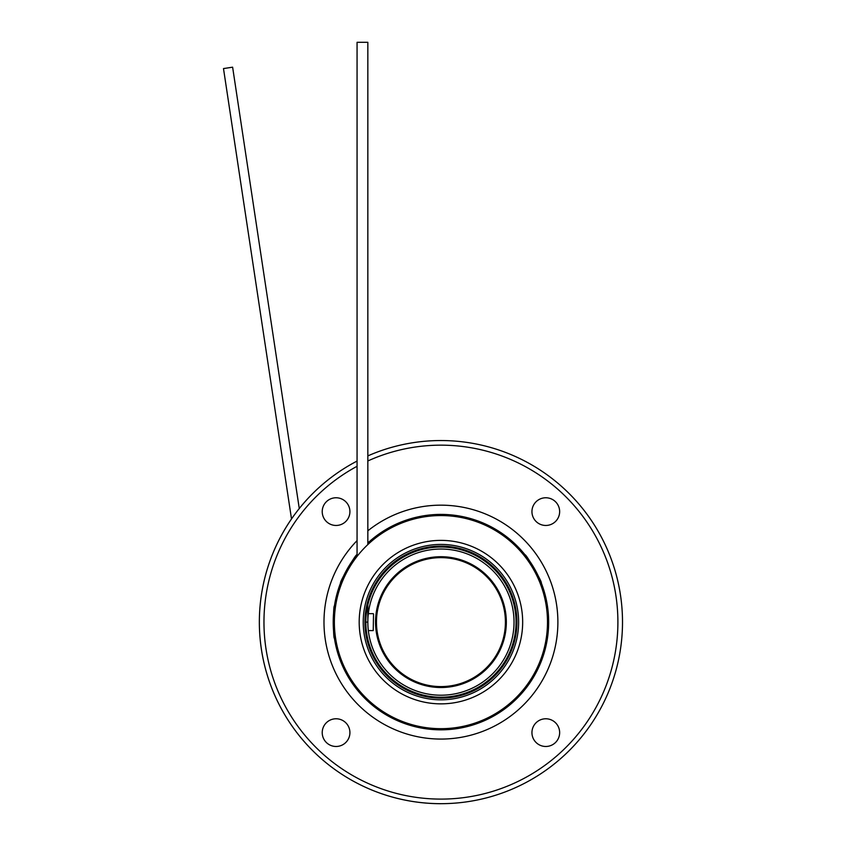 <?xml version="1.0" encoding="UTF-8"?>
<svg xmlns="http://www.w3.org/2000/svg" width="846" height="846" viewBox="0 0 846 846"><rect width="100%" height="100%" fill="white"/><g stroke="black" fill="none" stroke-linecap="round" stroke-linejoin="round"><path stroke-width="1.27" d="M367.841 544.581L367.841 42.3L357.065 42.3L357.065 556.382M367.841 604.901L367.841 622.117L365.842 622.117M440.935 695.211A73.094 73.094 0 0 1 367.841 622.117A73.094 73.094 0 0 1 440.935 549.033A73.094 73.094 0 0 1 514.03 622.117A73.094 73.094 0 0 1 440.935 695.211M373.53 613.963L373.223 630.587L373.53 613.963M299.273 508.52L232.618 67.183L223.492 68.568L291.51 518.947M440.935 698.14A76.013 76.013 0 0 1 364.912 622.117A76.013 76.013 0 0 1 440.935 546.104A76.013 76.013 0 0 1 516.948 622.117A76.013 76.013 0 0 1 440.935 698.14M440.935 547.024A75.093 75.093 0 0 0 365.842 622.117A75.093 75.093 0 0 0 440.935 697.21A75.093 75.093 0 0 0 516.028 622.117A75.093 75.093 0 0 0 440.935 547.024M440.935 687.523A65.396 65.396 0 0 1 375.529 622.117A65.396 65.396 0 0 1 440.935 556.721A65.396 65.396 0 0 1 506.331 622.117A65.396 65.396 0 0 1 440.935 687.523M440.935 557.641A64.476 64.476 0 0 0 376.459 622.117A64.476 64.476 0 0 0 440.935 686.592A64.476 64.476 0 0 0 505.411 622.117A64.476 64.476 0 0 0 440.935 557.641M334.434 638.275C333.113 639.28 333.113 604.964 334.434 605.969C333.113 604.953 333.102 639.259 334.434 638.275M541.239 582.862C542.889 583.074 525.747 553.369 525.08 554.881C525.726 553.347 542.889 583.063 541.239 582.862M356.779 554.881C356.134 553.347 338.982 583.053 340.621 582.862C338.971 583.074 356.134 553.347 356.779 554.881M440.935 729.834L457.094 728.618L440.935 729.834A107.717 107.717 0 0 1 357.065 554.521A107.717 107.717 0 0 0 440.935 729.834A107.717 107.717 0 0 0 548.652 622.117A107.717 107.717 0 0 0 367.841 543.005A107.717 107.717 0 0 1 440.935 514.4M424.777 728.618L437.773 729.791M336.063 718.772A13.853 13.853 0 0 0 322.22 732.625A13.853 13.853 0 0 0 336.063 746.479A13.853 13.853 0 0 0 349.916 732.625A13.853 13.853 0 0 0 336.063 718.772M545.797 718.772A13.853 13.853 0 0 0 531.944 732.625A13.853 13.853 0 0 0 545.797 746.479A13.853 13.853 0 0 0 559.65 732.625A13.853 13.853 0 0 0 545.797 718.772M336.063 497.765A13.853 13.853 0 0 0 322.22 511.619A13.853 13.853 0 0 0 336.063 525.461A13.853 13.853 0 0 0 349.916 511.619A13.853 13.853 0 0 0 336.063 497.765M545.797 497.765A13.853 13.853 0 0 0 531.944 511.619A13.853 13.853 0 0 0 545.797 525.461A13.853 13.853 0 0 0 559.65 511.619A13.853 13.853 0 0 0 545.797 497.765M440.935 440.544A181.583 181.583 0 0 0 367.841 455.899A181.583 181.583 0 0 1 622.508 622.117A181.583 181.583 0 0 1 264.555 665.294A181.583 181.583 0 0 1 357.065 461.07A181.583 181.583 0 0 0 440.935 803.7M367.841 530.823A116.949 116.949 0 0 1 557.884 622.117A116.949 116.949 0 0 1 333.208 667.642A116.949 116.949 0 0 1 357.065 540.615M367.841 460.964A176.962 176.962 0 0 1 617.897 622.117A176.962 176.962 0 0 1 269.335 665.368A176.962 176.962 0 0 1 357.065 466.294M440.935 544.422A77.705 77.705 0 0 1 518.63 622.117A77.705 77.705 0 0 1 440.935 699.822A77.705 77.705 0 0 1 363.23 622.117A77.705 77.705 0 0 1 440.935 544.422M440.935 540.383A81.734 81.734 0 0 1 522.669 622.117A81.734 81.734 0 0 1 440.935 703.861A81.734 81.734 0 0 1 359.19 622.117A81.734 81.734 0 0 1 440.935 540.383M440.935 515.563A106.554 106.554 0 0 1 547.489 622.117A106.554 106.554 0 0 1 440.935 728.681A106.554 106.554 0 0 1 334.371 622.117A106.554 106.554 0 0 1 440.935 515.563M368.327 613.657L373.223 613.657M368.327 630.587L373.223 630.587"/></g></svg>
